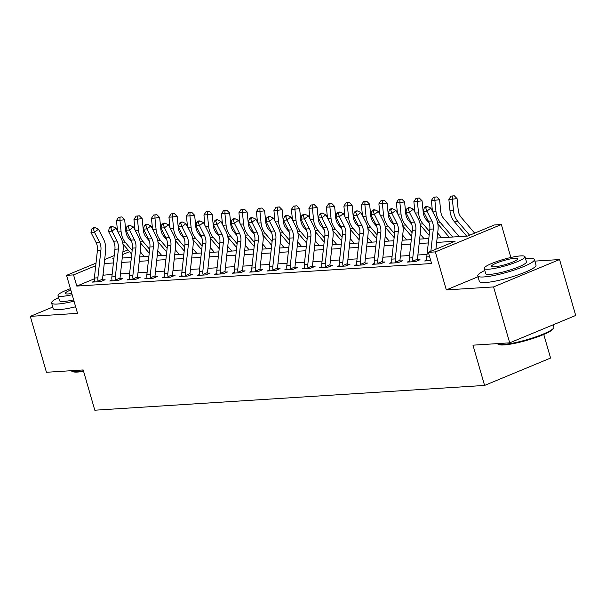 <?xml version="1.0" encoding="UTF-8"?>
<svg xmlns="http://www.w3.org/2000/svg" width="606" height="606" viewBox="0 0 606 606"><rect width="100%" height="100%" fill="white"/><g stroke="black" fill="none" stroke-linecap="round" stroke-linejoin="round"><path stroke-width="0.91" d="M437.131 238.006L467.597 236.067L494.352 224.97L501.351 224.531L435.343 251.899L428.351 252.338L455.106 241.249L436.638 242.423M510.866 257.489L501.351 224.531M478.02 276.775L446.319 289.918L493.557 286.918L509.699 342.837L575.7 315.468L559.558 259.55L534.848 261.118M543.764 334.451L550.581 358.063L484.58 385.431L94.801 410.209L83.181 369.948L46.442 372.281L30.3 316.362L77.538 313.363L66.562 275.336L96.013 263.125M141.122 252.944L140.425 250.513M493.557 286.918L559.558 259.55M52.775 307.045L30.3 316.362M94.316 278.805L76.788 286.077L431.578 263.527L428.351 252.338M427.041 254.422L417.882 254.997M409.55 255.527L400.392 256.111M392.052 256.641L382.894 257.224M374.561 257.755L365.403 258.338M357.063 258.868L347.905 259.451M339.572 259.982L330.414 260.565M322.074 261.088L312.916 261.671M304.583 262.201L295.425 262.784M287.085 263.315L277.927 263.898M269.594 264.428L260.436 265.011M252.096 265.542L242.938 266.125M234.598 266.655L225.447 267.231M217.107 267.761L207.949 268.344M199.609 268.875L190.458 269.458M182.118 269.988L172.96 270.571M164.62 271.102L155.469 271.685M147.129 272.215L137.971 272.791M129.631 273.321L120.48 273.904M112.14 274.435L102.959 275.222M94.513 281.184L92.256 282.116L100.657 281.585L105.118 279.737L102.831 279.881L103.194 280.533M112.012 280.07L109.754 281.01L118.147 280.472L122.609 278.624L120.329 278.768L120.685 279.419M129.502 278.957L127.245 279.896L135.646 279.358L140.107 277.51L137.82 277.654L138.183 278.313M147 277.843L144.743 278.783L153.136 278.252L157.598 276.397L155.318 276.548L155.674 277.2M164.491 276.737L162.234 277.669L170.634 277.139L175.096 275.291L172.808 275.435L173.172 276.086M181.989 275.624L179.732 276.556L188.125 276.025L192.587 274.177L190.307 274.321L190.663 274.972M199.48 274.51L197.223 275.45L205.623 274.912L210.085 273.064L207.797 273.208L208.161 273.859M216.978 273.397L214.721 274.336L223.114 273.798L227.576 271.95L225.296 272.094L225.652 272.753M234.469 272.283L232.212 273.223L240.612 272.692L245.074 270.837L242.786 270.988L243.15 271.639M251.967 271.177L249.71 272.109L258.103 271.579L262.565 269.731L260.285 269.875L260.641 270.526M269.458 270.064L267.201 270.996L275.601 270.465L280.063 268.617L277.775 268.761L278.139 269.412M286.956 268.95L284.699 269.89L293.092 269.352L297.554 267.504L295.274 267.647L295.63 268.299M304.447 267.837L302.189 268.776L310.59 268.238L315.052 266.39L312.764 266.534L313.128 267.185M321.945 266.723L319.688 267.663L328.081 267.125L332.542 265.276L330.262 265.428L330.618 266.079M339.436 265.617L337.178 266.549L345.579 266.019L350.041 264.171L347.753 264.314L348.117 264.966M356.934 264.504L354.677 265.436L363.07 264.905L367.531 263.057L365.251 263.201L365.607 263.852M374.425 263.39L372.167 264.33L380.568 263.792L385.03 261.943L382.742 262.087L383.106 262.739M391.923 262.277L389.666 263.216L398.066 262.678L402.52 260.83L400.24 260.974L400.596 261.625M409.421 261.163L407.156 262.103L415.557 261.565L420.019 259.716L417.731 259.86L418.095 260.519M426.912 260.057L424.654 260.989L430.73 260.603L426.935 260.845L426.935 260.171A8.249 6.636 -93.6 0 1 426.768 256.906L429.821 229.204A11.787 9.476 86.4 0 0 428.397 221.205L423.382 211.342L426.882 211.123L425.692 207.653L427.291 206.434L425.889 206.525L424.298 207.744L425.692 207.653M446.319 289.918L435.343 251.899M76.788 286.077L73.561 274.897L66.562 275.336M509.699 342.837L472.96 345.17L484.58 385.431M113.936 258.156L112.807 258.618L113.89 258.55M122.223 258.02L131.381 257.444M139.721 256.914L148.879 256.33M157.212 255.8L166.37 255.217M174.71 254.687L183.868 254.103M192.2 253.573L201.359 252.99M209.699 252.46L218.857 251.884M227.189 251.354L236.348 250.77M244.688 250.24L253.846 249.657M262.178 249.127L271.337 248.543M279.677 248.013L288.835 247.43M297.175 246.9L306.325 246.316M314.665 245.786L323.824 245.21M332.164 244.68L341.314 244.097M349.654 243.567L358.813 242.983M367.153 242.453L376.303 241.87M384.643 241.34L393.802 240.756M402.142 240.226L411.292 239.65M419.632 239.12L428.79 238.537M129.54 251.679L122.609 254.558M104.686 259.527L114.216 255.58M122.889 251.982L127.995 249.869M95.725 265.701L73.561 274.897M428.306 242.953L419.147 243.529M410.807 244.059L401.649 244.642M393.317 245.172L384.159 245.756M375.818 246.286L366.66 246.869M358.328 247.399L349.17 247.983M340.83 248.513L331.671 249.089M323.339 249.619L314.181 250.202M305.841 250.732L296.682 251.316M288.35 251.846L279.192 252.429M270.852 252.96L261.694 253.543M253.361 254.073L244.203 254.656M235.863 255.179L226.705 255.762M218.372 256.293L209.214 256.876M200.874 257.406L191.716 257.989M183.383 258.52L174.225 259.103M165.885 259.633L156.727 260.216M148.394 260.747L139.236 261.322M130.896 261.853L121.738 262.436M113.405 262.966L104.247 263.549M103.543 274.98L103.141 273.586M94.369 278.033L97.869 277.813A8.249 6.636 -93.6 0 0 98.036 281.078L98.369 281.729L94.544 281.972L94.536 281.298A8.249 6.636 -93.6 0 1 94.369 278.033L97.422 250.339A11.787 9.476 86.4 0 0 95.998 242.332L90.983 232.477L94.483 232.25L93.301 228.78L94.892 227.568L93.498 227.651L91.9 228.871L93.301 228.78M97.869 277.813L100.922 250.111A11.787 9.476 86.4 0 0 99.498 242.112L94.483 232.25L98.475 229.204L103.49 239.067A17.68 14.211 -93.6 0 1 105.618 251.073L102.573 278.768A2.356 1.894 86.4 0 0 102.558 279.199L102.831 279.881M98.036 281.078L102.558 279.199M98.475 229.204L94.892 227.568M91.9 228.871L90.983 232.477M131.775 241.999L128.82 238.544A11.787 9.476 -93.6 0 1 125.813 231.197L124.669 219.736L119.965 220.296L121.102 231.757A17.68 14.211 86.4 0 0 125.624 242.779L132.153 250.422M120.026 217.145L121.904 216.925L118.624 217.236L120.026 217.145L119.965 220.296L116.466 220.516L117.526 231.151M122.942 243.96L131.737 254.247M144.266 256.618L140.266 251.937M116.466 220.516L118.624 217.236M121.904 216.925L124.669 219.736M111.868 276.927L115.367 276.7A8.249 6.636 -93.6 0 0 115.534 279.964L115.867 280.616L112.034 280.866L112.034 280.184A8.249 6.636 -93.6 0 1 111.868 276.927L114.913 249.225A11.787 9.476 86.4 0 0 113.496 241.218L108.482 231.363L111.981 231.144L110.792 227.674L112.39 226.455L110.989 226.546L109.391 227.758L110.792 227.674M115.367 276.7L118.412 248.998A11.787 9.476 86.4 0 0 116.996 240.999L111.981 231.144L115.966 228.098L120.98 237.953A17.68 14.211 -93.6 0 1 123.116 249.96L120.064 277.654A2.356 1.894 86.4 0 0 120.049 278.093L120.329 278.768M115.534 279.964L120.049 278.093M115.966 228.098L112.39 226.455M109.391 227.758L108.482 231.363M129.358 275.813L132.858 275.586A8.249 6.636 -93.6 0 0 133.025 278.851L133.358 279.51L129.532 279.752L129.525 279.071A8.249 6.636 -93.6 0 1 129.358 275.813L132.411 248.112A11.787 9.476 86.4 0 0 130.987 240.105L125.972 230.25L129.472 230.03L128.29 226.561L129.881 225.341L128.487 225.432L126.889 226.652L128.29 226.561M132.858 275.586L135.911 247.892A11.787 9.476 86.4 0 0 134.487 239.885L129.472 230.03L133.464 226.985L138.479 236.84A17.68 14.211 -93.6 0 1 140.607 248.846L137.562 276.548A2.356 1.894 86.4 0 0 137.547 276.98L137.82 277.654M133.025 278.851L137.547 276.98M133.464 226.985L129.881 225.341M126.889 226.652L125.972 230.25M146.857 274.7L150.356 274.48A8.249 6.636 -93.6 0 0 150.523 277.737L150.856 278.396L147.023 278.639L147.023 277.965A8.249 6.636 -93.6 0 1 146.857 274.7L149.902 246.998A11.787 9.476 86.4 0 0 148.485 238.991L143.47 229.136L146.97 228.916L145.781 225.447L147.379 224.228L145.978 224.318L144.379 225.538L145.781 225.447M150.356 274.48L153.401 246.778A11.787 9.476 86.4 0 0 151.985 238.772L146.97 228.916L150.962 225.871L155.969 235.726A17.68 14.211 -93.6 0 1 158.105 247.733L155.053 275.435A2.356 1.894 86.4 0 0 155.038 275.866L155.318 276.548M150.523 277.737L155.038 275.866M150.962 225.871L147.379 224.228M144.379 225.538L143.47 229.136M149.273 240.885L146.319 237.431A11.787 9.476 -93.6 0 1 143.304 230.083L142.168 218.622L137.464 219.183L138.6 230.644A17.68 14.211 86.4 0 0 143.114 241.665L149.652 249.308M137.517 216.031L139.403 215.812L136.123 216.122L137.517 216.031L137.464 219.183L133.964 219.41L135.017 230.038M140.44 242.847L149.227 253.134M161.764 255.512L157.765 250.823M133.964 219.41L136.123 216.122M139.403 215.812L142.168 218.622M166.764 239.779L163.809 236.317A11.787 9.476 -93.6 0 1 160.802 228.977L159.658 217.509L154.954 218.069L156.09 229.538A17.68 14.211 86.4 0 0 160.613 240.552L167.142 248.202M155.015 214.918L156.893 214.698L153.613 215.009L155.015 214.918L154.954 218.069L151.455 218.296L152.515 228.924M157.931 241.733L166.726 252.02M179.255 254.399L175.255 249.717M151.455 218.296L153.613 215.009M156.893 214.698L159.658 217.509M184.262 238.666L181.308 235.204A11.787 9.476 -93.6 0 1 178.293 227.864L177.157 216.403L172.452 216.963L173.589 228.424A17.68 14.211 86.4 0 0 178.103 239.438L184.641 247.089M172.505 213.812L174.392 213.585L171.112 213.895L172.505 213.812L172.452 216.963L168.953 217.183L170.006 227.811M175.429 240.62L184.216 250.914M196.753 253.285L192.753 248.604M168.953 217.183L171.112 213.895M174.392 213.585L177.157 216.403M164.347 273.586L167.847 273.367A8.249 6.636 -93.6 0 0 168.013 276.624L168.347 277.283L164.521 277.525L164.514 276.851A8.249 6.636 -93.6 0 1 164.347 273.586L167.4 245.885A11.787 9.476 86.4 0 0 165.976 237.885L160.961 228.023L164.461 227.803L163.279 224.334L164.87 223.114L163.476 223.205L161.878 224.425L163.279 224.334M167.847 273.367L170.9 245.665A11.787 9.476 86.4 0 0 169.475 237.658L164.461 227.803L168.453 224.758L173.468 234.613A17.68 14.211 -93.6 0 1 175.596 246.619L172.551 274.321A2.356 1.894 86.4 0 0 172.536 274.753L172.808 275.435M168.013 276.624L172.536 274.753M168.453 224.758L164.87 223.114M161.878 224.425L160.961 228.023M201.753 237.552L198.798 234.098A11.787 9.476 -93.6 0 1 195.791 226.75L194.647 215.289L189.943 215.85L191.087 227.311A17.68 14.211 86.4 0 0 195.602 238.325L202.131 245.975M190.004 212.698L191.89 212.471L188.602 212.789L190.004 212.698L189.943 215.85L186.443 216.069L187.504 226.705M192.92 239.514L201.715 249.801M214.244 252.172L210.244 247.49M186.443 216.069L188.602 212.789M191.89 212.471L194.647 215.289M83.583 371.357A28.762 4.537 163.9 0 1 77.833 372.039A28.762 4.537 163.9 0 1 72.523 371.584L71.659 371.122A29.467 4.651 -16.1 0 0 77.106 371.584A29.467 4.651 -16.1 0 0 83.431 370.819M71.182 370.713A29.467 4.651 -16.1 0 0 71.659 371.122M58.63 297.576A29.467 4.651 -16.1 0 0 51.593 302.962A29.467 4.651 -16.1 0 0 57.608 304.038A29.467 4.651 -16.1 0 0 74.015 301.174M51.593 302.962L53.207 308.56A29.467 4.651 -16.1 0 0 59.221 309.628A29.467 4.651 -16.1 0 0 75.629 306.765M73.637 299.864A21.218 3.348 163.9 0 1 63.857 301.447A21.218 3.348 163.9 0 1 59.524 300.674L58.04 295.531A21.218 3.348 -16.1 0 0 62.373 296.304A21.218 3.348 -16.1 0 0 72.152 294.721M70.417 288.698A21.218 3.348 -16.1 0 0 58.04 295.531M70.781 289.971A13.673 2.159 -16.1 0 0 65.289 293.44A13.673 2.159 -16.1 0 0 68.077 293.94A13.673 2.159 -16.1 0 0 71.788 293.448M553.732 327.899L553.248 328.747A28.762 4.537 163.9 0 1 533.288 338.353A28.762 4.537 163.9 0 1 504.003 344.943A28.762 4.537 163.9 0 1 498.693 344.488L497.829 344.034A29.467 4.651 -16.1 0 0 503.275 344.496A29.467 4.651 -16.1 0 0 533.272 337.739A29.467 4.651 -16.1 0 0 553.732 327.899A29.467 4.651 -16.1 0 0 553.884 327.081L553.225 324.786M497.352 343.617A29.467 4.651 -16.1 0 0 497.829 344.034M484.8 270.488A29.467 4.651 -16.1 0 0 477.763 275.874A29.467 4.651 -16.1 0 0 483.777 276.95A29.467 4.651 -16.1 0 0 515.941 269.465A29.467 4.651 -16.1 0 0 534.394 259.527A29.467 4.651 -16.1 0 0 528.379 258.459A29.467 4.651 -16.1 0 0 525.569 258.717M477.763 275.874L479.376 281.464A29.467 4.651 -16.1 0 0 485.391 282.54A29.467 4.651 -16.1 0 0 517.554 275.056A29.467 4.651 -16.1 0 0 536.007 265.125L534.394 259.527M524.978 256.671L526.462 261.815A21.218 3.348 163.9 0 1 513.176 268.973A21.218 3.348 163.9 0 1 490.019 274.359A21.218 3.348 163.9 0 1 485.694 273.586L484.209 268.443A21.218 3.348 -16.1 0 0 488.534 269.215A21.218 3.348 -16.1 0 0 511.691 263.822A21.218 3.348 -16.1 0 0 524.978 256.671A21.218 3.348 -16.1 0 0 520.645 255.899A21.218 3.348 -16.1 0 0 497.496 261.292A21.218 3.348 -16.1 0 0 484.209 268.443M494.246 266.845A13.673 2.159 -16.1 0 0 509.169 263.375A13.673 2.159 -16.1 0 0 517.729 258.77A13.673 2.159 -16.1 0 0 514.941 258.27A13.673 2.159 -16.1 0 0 500.018 261.739A13.673 2.159 -16.1 0 0 491.458 266.352A13.673 2.159 -16.1 0 0 494.246 266.845M181.845 272.473L185.345 272.253A8.249 6.636 -93.6 0 0 185.512 275.518L185.845 276.169L182.012 276.412L182.012 275.738A8.249 6.636 -93.6 0 1 181.845 272.473L184.891 244.779A11.787 9.476 86.4 0 0 183.474 236.772L178.459 226.917L181.959 226.689L180.77 223.22L182.368 222.008L180.967 222.091L179.368 223.311L180.77 223.22M185.345 272.253L188.39 244.551A11.787 9.476 86.4 0 0 186.974 236.552L181.959 226.689L185.951 223.644L190.966 233.499A17.68 14.211 -93.6 0 1 193.094 245.506L190.042 273.208A2.356 1.894 86.4 0 0 190.026 273.639L190.307 274.321M185.512 275.518L190.026 273.639M185.951 223.644L182.368 222.008M179.368 223.311L178.459 226.917M219.251 236.438L216.297 232.984A11.787 9.476 -93.6 0 1 213.282 225.637L212.145 214.176L207.441 214.736L208.578 226.197A17.68 14.211 86.4 0 0 213.092 237.219L219.63 244.862M207.494 211.585L209.381 211.358L206.101 211.676L207.494 211.585L207.441 214.736L203.942 214.956L204.995 225.591M210.418 238.4L219.205 248.687M231.742 251.058L227.742 246.377M203.942 214.956L206.101 211.676M209.381 211.358L212.145 214.176M199.336 271.359L202.836 271.14A8.249 6.636 -93.6 0 0 203.002 274.404L203.336 275.056L199.51 275.298L199.503 274.624A8.249 6.636 -93.6 0 1 199.336 271.359L202.389 243.665A11.787 9.476 86.4 0 0 200.965 235.658L195.95 225.803L199.45 225.576L198.268 222.114L199.859 220.895L198.465 220.985L196.867 222.197L198.268 222.114M202.836 271.14L205.888 243.438A11.787 9.476 86.4 0 0 204.464 235.439L199.45 225.576L203.442 222.531L208.456 232.393A17.68 14.211 -93.6 0 1 210.585 244.4L207.54 272.094A2.356 1.894 86.4 0 0 207.525 272.533L207.797 273.208M203.002 274.404L207.525 272.533M203.442 222.531L199.859 220.895M196.867 222.197L195.95 225.803M236.741 235.325L233.787 231.871A11.787 9.476 -93.6 0 1 230.78 224.523L229.644 213.062L224.932 213.623L226.076 225.084A17.68 14.211 86.4 0 0 230.591 236.105L237.12 243.748M224.993 210.471L226.879 210.252L223.591 210.562L224.993 210.471L224.932 213.623L221.432 213.842L222.493 224.478M227.909 237.287L236.704 247.574M249.233 249.952L245.233 245.263M221.432 213.842L223.591 210.562M226.879 210.252L229.644 213.062M216.834 270.253L220.334 270.026A8.249 6.636 -93.6 0 0 220.501 273.291L220.834 273.95L217.001 274.192L217.001 273.511A8.249 6.636 -93.6 0 1 216.834 270.253L219.88 242.551A11.787 9.476 86.4 0 0 218.463 234.545L213.448 224.69L216.948 224.47L215.759 221.001L217.357 219.781L215.956 219.872L214.365 221.092L215.759 221.001M220.334 270.026L223.379 242.332A11.787 9.476 86.4 0 0 221.963 234.325L216.948 224.47L220.94 221.425L225.955 231.28A17.68 14.211 -93.6 0 1 228.083 243.286L225.031 270.988A2.356 1.894 86.4 0 0 225.015 271.42L225.296 272.094M220.501 273.291L225.015 271.42M220.94 221.425L217.357 219.781M214.365 221.092L213.448 224.69M254.24 234.211L251.285 230.757A11.787 9.476 -93.6 0 1 248.271 223.417L247.134 211.948L242.43 212.509L243.567 223.978A17.68 14.211 86.4 0 0 248.081 234.992L254.618 242.642M242.491 209.358L244.369 209.138L241.09 209.449L242.491 209.358L242.43 212.509L238.931 212.736L239.984 223.364M245.407 236.173L254.194 246.46M266.731 248.839L262.731 244.15M238.931 212.736L241.09 209.449M244.369 209.138L247.134 211.948M234.325 269.14L237.825 268.92A8.249 6.636 -93.6 0 0 237.991 272.177L238.325 272.836L234.499 273.079L234.499 272.397A8.249 6.636 -93.6 0 1 234.325 269.14L237.378 241.438A11.787 9.476 86.4 0 0 235.954 233.431L230.939 223.576L234.439 223.356L233.257 219.887L234.848 218.668L233.454 218.758L231.856 219.978L233.257 219.887M237.825 268.92L240.877 241.218A11.787 9.476 86.4 0 0 239.453 233.212L234.439 223.356L238.431 220.311L243.445 230.166A17.68 14.211 -93.6 0 1 245.574 242.173L242.529 269.875A2.356 1.894 86.4 0 0 242.514 270.306L242.786 270.988M237.991 272.177L242.514 270.306M238.431 220.311L234.848 218.668M231.856 219.978L230.939 223.576M271.73 233.105L268.776 229.644A11.787 9.476 -93.6 0 1 265.769 222.304L264.633 210.835L259.921 211.396L261.065 222.864A17.68 14.211 86.4 0 0 265.579 233.878L272.109 241.529M259.982 208.252L261.868 208.025L258.58 208.335L259.982 208.252L259.921 211.396L256.421 211.623L257.482 222.25M262.898 235.06L271.693 245.354M284.229 247.725L280.222 243.044M256.421 211.623L258.58 208.335M261.868 208.025L264.633 210.835M251.823 268.026L255.323 267.807A8.249 6.636 -93.6 0 0 255.49 271.064L255.823 271.723L251.99 271.965L251.99 271.291A8.249 6.636 -93.6 0 1 251.823 268.026L254.868 240.324A11.787 9.476 86.4 0 0 253.452 232.325L248.437 222.463L251.937 222.243L250.748 218.774L252.346 217.554L250.945 217.645L249.354 218.864L250.748 218.774M255.323 267.807L258.368 240.105A11.787 9.476 86.4 0 0 256.952 232.098L251.937 222.243L255.929 219.198L260.944 229.053A17.68 14.211 -93.6 0 1 263.072 241.059L260.019 268.761A2.356 1.894 86.4 0 0 260.004 269.193L260.285 269.875M255.49 271.064L260.004 269.193M255.929 219.198L252.346 217.554M249.354 218.864L248.437 222.463M289.229 231.992L286.274 228.538A11.787 9.476 -93.6 0 1 283.26 221.19L282.123 209.729L277.419 210.29L278.555 221.751A17.68 14.211 86.4 0 0 283.07 232.765L289.607 240.415M277.48 207.138L279.358 206.911L276.078 207.229L277.48 207.138L277.419 210.29L273.92 210.509L274.972 221.137M280.396 233.954L289.183 244.241M301.72 246.612L297.72 241.93M273.92 210.509L276.078 207.229M279.358 206.911L282.123 209.729M269.314 266.913L272.814 266.693A8.249 6.636 -93.6 0 0 272.98 269.95L273.321 270.609L269.488 270.852L269.488 270.178A8.249 6.636 -93.6 0 1 269.314 266.913L272.367 239.211A11.787 9.476 86.4 0 0 270.95 231.212L265.936 221.357L269.428 221.129L268.246 217.66L269.837 216.448L268.443 216.531L266.845 217.751L268.246 217.66M272.814 266.693L275.866 238.991A11.787 9.476 86.4 0 0 274.442 230.984L269.428 221.129L273.42 218.084L278.434 227.939A17.68 14.211 -93.6 0 1 280.563 239.946L277.518 267.647A2.356 1.894 86.4 0 0 277.503 268.079L277.775 268.761M272.98 269.95L277.503 268.079M273.42 218.084L269.837 216.448M266.845 217.751L265.936 221.357M306.719 230.878L303.765 227.424A11.787 9.476 -93.6 0 1 300.758 220.076L299.622 208.615L294.91 209.176L296.054 220.637A17.68 14.211 86.4 0 0 300.568 231.659L307.098 239.302M294.97 206.025L296.857 205.798L293.569 206.116L294.97 206.025L294.91 209.176L291.41 209.396L292.471 220.031M297.887 232.84L306.681 243.127M319.218 245.498L315.211 240.817M291.41 209.396L293.569 206.116M296.857 205.798L299.622 208.615M286.812 265.799L290.312 265.579A8.249 6.636 -93.6 0 0 290.479 268.844L290.812 269.496L286.979 269.738L286.979 269.064A8.249 6.636 -93.6 0 1 286.812 265.799L289.857 238.105A11.787 9.476 86.4 0 0 288.441 230.098L283.426 220.243L286.926 220.016L285.737 216.554L287.335 215.335L285.934 215.425L284.343 216.637L285.737 216.554M290.312 265.579L293.357 237.878A11.787 9.476 86.4 0 0 291.94 229.879L286.926 220.016L290.918 216.971L295.933 226.833A17.68 14.211 -93.6 0 1 298.061 238.84L295.008 266.534A2.356 1.894 86.4 0 0 294.993 266.966L295.274 267.647M290.479 268.844L294.993 266.966M290.918 216.971L287.335 215.335M284.343 216.637L283.426 220.243M324.218 229.765L321.263 226.311A11.787 9.476 -93.6 0 1 318.248 218.963L317.112 207.502L312.408 208.063L313.544 219.523A17.68 14.211 86.4 0 0 318.059 230.545L324.596 238.188M312.469 204.911L314.347 204.692L311.067 205.002L312.469 204.911L312.408 208.063L308.909 208.282L309.961 218.917M315.385 231.727L324.172 242.014M336.709 244.385L332.709 239.703M308.909 208.282L311.067 205.002M314.347 204.692L317.112 207.502M304.303 264.693L307.803 264.466A8.249 6.636 -93.6 0 0 307.969 267.731L308.31 268.382L304.477 268.632L304.477 267.95A8.249 6.636 -93.6 0 1 304.303 264.693L307.356 236.991A11.787 9.476 86.4 0 0 305.939 228.985L300.924 219.13L304.417 218.91L303.235 215.441L304.833 214.221L303.432 214.312L301.833 215.531L303.235 215.441M307.803 264.466L310.855 236.764A11.787 9.476 86.4 0 0 309.431 228.765L304.417 218.91L308.409 215.865L313.423 225.72A17.68 14.211 -93.6 0 1 315.552 237.726L312.507 265.428A2.356 1.894 86.4 0 0 312.491 265.86L312.764 266.534M307.969 267.731L312.491 265.86M308.409 215.865L304.833 214.221M301.833 215.531L300.924 219.13M341.708 228.651L338.754 225.197A11.787 9.476 -93.6 0 1 335.747 217.857L334.61 206.388L329.899 206.949L331.043 218.418A17.68 14.211 86.4 0 0 335.557 229.432L342.087 237.075M329.959 203.798L331.846 203.578L328.558 203.889L329.959 203.798L329.899 206.949L326.399 207.176L327.46 217.804M332.876 230.613L341.67 240.9M354.207 243.279L350.2 238.59M326.399 207.176L328.558 203.889M331.846 203.578L334.61 206.388M321.801 263.58L325.301 263.352A8.249 6.636 -93.6 0 0 325.467 266.617L325.801 267.276L321.968 267.519L321.968 266.837A8.249 6.636 -93.6 0 1 321.801 263.58L324.846 235.878A11.787 9.476 86.4 0 0 323.43 227.871L318.415 218.016L321.915 217.796L320.725 214.327L322.324 213.107L320.922 213.198L319.332 214.418L320.725 214.327M325.301 263.352L328.346 235.658A11.787 9.476 86.4 0 0 326.929 227.651L321.915 217.796L325.907 214.751L330.921 224.606A17.68 14.211 -93.6 0 1 333.05 236.613L329.997 264.314A2.356 1.894 86.4 0 0 329.982 264.746L330.262 265.428M325.467 266.617L329.982 264.746M325.907 214.751L322.324 213.107M319.332 214.418L318.415 218.016M359.206 227.545L356.252 224.084A11.787 9.476 -93.6 0 1 353.245 216.743L352.101 205.275L347.397 205.835L348.533 217.304A17.68 14.211 86.4 0 0 353.048 228.318L359.585 235.969M347.458 202.692L349.336 202.465L346.056 202.775L347.458 202.692L347.397 205.835L343.897 206.063L344.95 216.69M350.374 229.5L359.161 239.794M371.698 242.165L367.698 237.484M343.897 206.063L346.056 202.775M349.336 202.465L352.101 205.275M339.292 262.466L342.791 262.246A8.249 6.636 -93.6 0 0 342.966 265.504L343.299 266.163L339.466 266.405L339.466 265.731A8.249 6.636 -93.6 0 1 339.292 262.466L342.345 234.764A11.787 9.476 86.4 0 0 340.928 226.765L335.913 216.903L339.405 216.683L338.224 213.214L339.822 211.994L338.421 212.085L336.822 213.304L338.224 213.214M342.791 262.246L345.844 234.545A11.787 9.476 86.4 0 0 344.42 226.538L339.405 216.683L343.397 213.638L348.412 223.493A17.68 14.211 -93.6 0 1 350.541 235.499L347.496 263.201A2.356 1.894 86.4 0 0 347.48 263.633L347.753 264.314M342.966 265.504L347.48 263.633M343.397 213.638L339.822 211.994M336.822 213.304L335.913 216.903M376.697 226.432L373.743 222.978A11.787 9.476 -93.6 0 1 370.736 215.63L369.599 204.169L364.888 204.73L366.032 216.19A17.68 14.211 86.4 0 0 370.546 227.205L377.076 234.855M364.948 201.578L366.835 201.351L363.547 201.662L364.948 201.578L364.888 204.73L361.388 204.949L362.449 215.577M367.865 228.394L376.659 238.681M389.196 241.052L385.189 236.37M361.388 204.949L363.547 201.662M366.835 201.351L369.599 204.169M356.79 261.353L360.29 261.133A8.249 6.636 -93.6 0 0 360.456 264.39L360.79 265.049L356.957 265.292L356.957 264.617A8.249 6.636 -93.6 0 1 356.79 261.353L359.835 233.651A11.787 9.476 86.4 0 0 358.419 225.652L353.404 215.797L356.904 215.569L355.714 212.1L357.313 210.888L355.911 210.971L354.321 212.191L355.714 212.1M360.29 261.133L363.335 233.431A11.787 9.476 86.4 0 0 361.918 225.424L356.904 215.569L360.896 212.524L365.91 222.379A17.68 14.211 -93.6 0 1 368.039 234.386L364.986 262.087A2.356 1.894 86.4 0 0 364.971 262.519L365.251 263.201M360.456 264.39L364.971 262.519M360.896 212.524L357.313 210.888M354.321 212.191L353.404 215.797M394.195 225.318L391.241 221.864A11.787 9.476 -93.6 0 1 388.234 214.516L387.09 203.055L382.386 203.616L383.522 215.077A17.68 14.211 86.4 0 0 388.037 226.091L394.574 233.742M382.447 200.465L384.325 200.238L381.045 200.556L382.447 200.465L382.386 203.616L378.886 203.836L379.939 214.471M385.363 227.28L394.15 237.567M406.687 239.938L402.687 235.257M378.886 203.836L381.045 200.556M384.325 200.238L387.09 203.055M374.281 260.239L377.78 260.019A8.249 6.636 -93.6 0 0 377.955 263.284L378.288 263.936L374.455 264.178L374.455 263.504A8.249 6.636 -93.6 0 1 374.281 260.239L377.333 232.545A11.787 9.476 86.4 0 0 375.917 224.538L370.902 214.683L374.402 214.456L373.213 210.994L374.811 209.774L373.41 209.858L371.811 211.077L373.213 210.994M377.78 260.019L380.833 232.318A11.787 9.476 86.4 0 0 379.409 224.318L374.402 214.456L378.386 211.411L383.401 221.273A17.68 14.211 -93.6 0 1 385.53 233.28L382.484 260.974A2.356 1.894 86.4 0 0 382.469 261.406L382.742 262.087M377.955 263.284L382.469 261.406M378.386 211.411L374.811 209.774M371.811 211.077L370.902 214.683M411.686 224.205L408.732 220.751A11.787 9.476 -93.6 0 1 405.725 213.403L404.588 201.942L399.877 202.502L401.02 213.963A17.68 14.211 86.4 0 0 405.535 224.985L412.065 232.628M399.937 199.351L401.823 199.132L398.536 199.442L399.937 199.351L399.877 202.502L396.377 202.722L397.438 213.357M402.854 226.167L411.648 236.454M424.185 238.825L420.178 234.143M396.377 202.722L398.536 199.442M401.823 199.132L404.588 201.942M391.779 259.133L395.279 258.906A8.249 6.636 -93.6 0 0 395.445 262.171L395.779 262.822L391.946 263.072L391.946 262.39A8.249 6.636 -93.6 0 1 391.779 259.133L394.832 231.431A11.787 9.476 86.4 0 0 393.408 223.425L388.393 213.57L391.893 213.35L390.703 209.881L392.302 208.661L390.9 208.752L389.31 209.964L390.703 209.881M395.279 258.906L398.324 231.204A11.787 9.476 86.4 0 0 396.907 223.205L391.893 213.35L395.885 210.305L400.899 220.16A17.68 14.211 -93.6 0 1 403.028 232.166L399.975 259.868A2.356 1.894 86.4 0 0 399.96 260.3L400.24 260.974M395.445 262.171L399.96 260.3M395.885 210.305L392.302 208.661M389.31 209.964L388.393 213.57M429.184 223.091L426.23 219.637A11.787 9.476 -93.6 0 1 423.223 212.297L422.079 200.828L417.375 201.389L418.511 212.857A17.68 14.211 86.4 0 0 423.026 223.872L429.563 231.515M417.436 198.238L419.314 198.018L416.034 198.329L417.436 198.238L417.375 201.389L413.875 201.616L414.928 212.244M420.352 225.053L429.139 235.34M441.676 237.719L437.676 233.03M413.875 201.616L416.034 198.329M419.314 198.018L422.079 200.828M409.27 258.02L412.769 257.792A8.249 6.636 -93.6 0 0 412.944 261.057L413.277 261.716L409.444 261.959L409.444 261.277A8.249 6.636 -93.6 0 1 409.27 258.02L412.322 230.318A11.787 9.476 86.4 0 0 410.906 222.311L405.891 212.456L409.391 212.236L408.202 208.767L409.8 207.547L408.399 207.638L406.8 208.858L408.202 208.767M412.769 257.792L415.822 230.098A11.787 9.476 86.4 0 0 414.406 222.091L409.391 212.236L413.375 209.191L418.39 219.046A17.68 14.211 -93.6 0 1 420.519 231.053L417.473 258.754A2.356 1.894 86.4 0 0 417.458 259.186L417.731 259.86M412.944 261.057L417.458 259.186M413.375 209.191L409.8 207.547M406.8 208.858L405.891 212.456M459.174 236.605L443.728 218.524A11.787 9.476 -93.6 0 1 440.713 211.183L439.577 199.715L434.866 200.275L436.009 211.744A17.68 14.211 86.4 0 0 440.524 222.758L452.705 237.014M434.926 197.132L436.812 196.905L433.525 197.215L434.926 197.132L434.866 200.275L431.366 200.503L432.426 211.13M437.843 223.94L449.205 237.234M431.366 200.503L433.525 197.215M436.812 196.905L439.577 199.715M430.858 251.301L433.313 228.985A11.787 9.476 86.4 0 0 431.896 220.978L426.882 211.123L430.874 208.078L435.888 217.933A17.68 14.211 -93.6 0 1 438.017 229.939L435.896 249.21M430.768 260.603L430.434 259.944A8.249 6.636 -93.6 0 1 430.283 259.042M430.874 208.078L427.291 206.434M424.298 207.744L423.382 211.342M474.657 233.143L461.219 217.41A11.787 9.476 -93.6 0 1 458.212 210.07L457.068 198.609L452.364 199.169L453.5 210.63A17.68 14.211 86.4 0 0 458.015 221.644L469.62 235.226M452.424 196.018L454.303 195.791L451.023 196.102L452.424 196.018L452.364 199.169L448.864 199.389L450 210.85A17.68 14.211 86.4 0 0 454.515 221.872L466.703 236.128M448.864 199.389L451.023 196.102M454.303 195.791L457.068 198.609M97.422 250.339L100.922 250.111M95.998 242.332L99.498 242.112M121.102 231.757L117.935 231.962M125.624 242.779L122.753 242.961M114.913 249.225L118.412 248.998M113.496 241.218L116.996 240.999M132.411 248.112L135.911 247.892M130.987 240.105L134.487 239.885M149.902 246.998L153.401 246.778M148.485 238.991L151.985 238.772M138.6 230.644L135.433 230.848M143.114 241.665L140.244 241.847M156.09 229.538L152.924 229.735M160.613 240.552L157.742 240.733M173.589 228.424L170.422 228.621M178.103 239.438L175.232 239.62M167.4 245.885L170.9 245.665M165.976 237.885L169.475 237.658M191.087 227.311L187.913 227.515M195.602 238.325L192.731 238.506M184.891 244.779L188.39 244.551M183.474 236.772L186.974 236.552M208.578 226.197L205.411 226.402M213.092 237.219L210.221 237.4M202.389 243.665L205.888 243.438M200.965 235.658L204.464 235.439M226.076 225.084L222.902 225.288M230.591 236.105L227.72 236.287M219.88 242.551L223.379 242.332M218.463 234.545L221.963 234.325M243.567 223.978L240.4 224.175M248.081 234.992L245.21 235.173M237.378 241.438L240.877 241.218M235.954 233.431L239.453 233.212M261.065 222.864L257.891 223.061M265.579 233.878L262.709 234.06M254.868 240.324L258.368 240.105M253.452 232.325L256.952 232.098M278.555 221.751L275.389 221.955M283.07 232.765L280.199 232.946M272.367 239.211L275.866 238.991M270.95 231.212L274.442 230.984M296.054 220.637L292.88 220.842M300.568 231.659L297.697 231.84M289.857 238.105L293.357 237.878M288.441 230.098L291.94 229.879M313.544 219.523L310.378 219.728M318.059 230.545L315.188 230.727M307.356 236.991L310.855 236.764M305.939 228.985L309.431 228.765M331.043 218.418L327.869 218.614M335.557 229.432L332.686 229.613M324.846 235.878L328.346 235.658M323.43 227.871L326.929 227.651M348.533 217.304L345.367 217.501M353.048 228.318L350.177 228.5M342.345 234.764L345.844 234.545M340.928 226.765L344.42 226.538M366.032 216.19L362.858 216.395M370.546 227.205L367.675 227.386M359.835 233.651L363.335 233.431M358.419 225.652L361.918 225.424M383.522 215.077L380.356 215.281M388.037 226.091L385.174 226.28M377.333 232.545L380.833 232.318M375.917 224.538L379.409 224.318M401.02 213.963L397.847 214.168M405.535 224.985L402.664 225.167M394.832 231.431L398.324 231.204M393.408 223.425L396.907 223.205M418.511 212.857L415.345 213.054M423.026 223.872L420.163 224.053M412.322 230.318L415.822 230.098M410.906 222.311L414.406 222.091M436.009 211.744L432.835 211.941M440.524 222.758L437.653 222.94M429.821 229.204L433.313 228.985M428.397 221.205L431.896 220.978M426.768 256.906L429.616 256.724M453.5 210.63L450 210.85M458.015 221.644L454.515 221.872"/></g></svg>
